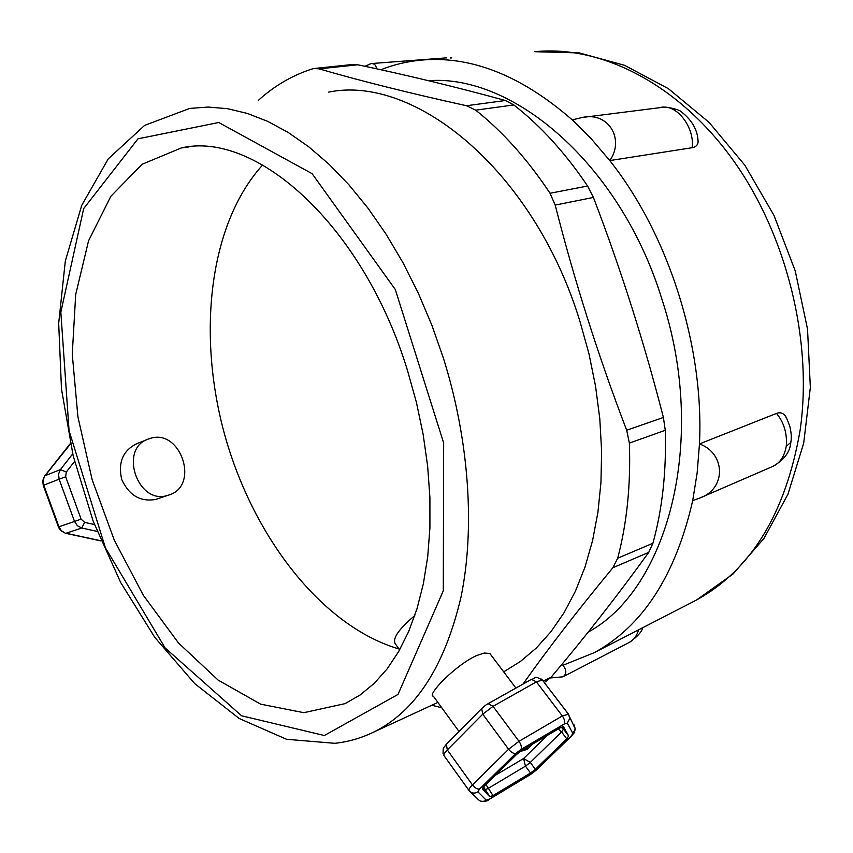 <?xml version="1.0" encoding="UTF-8"?>
<svg xmlns="http://www.w3.org/2000/svg" width="853" height="853" viewBox="0 0 853 853"><rect width="100%" height="100%" fill="white"/><g stroke="black" fill="none" stroke-linecap="round" stroke-linejoin="round"><path stroke-width="1.28" d="M262.703 164.928C208.505 224.552 196.83 335.965 225.288 436.917C253.938 537.827 322.018 626.305 399.076 649.016M407.531 370.575L416.392 402.285L423.131 434.316L427.652 466.207L429.912 497.512L429.923 527.794L427.716 556.668L423.365 583.761L416.989 608.765L408.715 631.423L398.714 651.5L387.155 668.859L374.232 683.36L360.147 694.96L345.102 703.629L303.828 712.681L260.613 704.151L218.091 680.065L178.448 642.927L143.379 595.373L114.259 540.088L92.145 479.706L77.911 416.829L72.26 354.155L75.704 294.466L88.573 240.77L110.869 196.265L142.131 164.256L181.273 147.964C255.623 130.381 363.165 225.075 407.531 370.575M157.133 498.962L155.939 499.368C140.617 502.193 129.208 495.572 121.712 479.493C117.853 462.305 122.981 450.32 137.098 443.549L147.26 439.54M399.662 649.826L395.856 644.58C391.591 639.483 397.903 629.813 414.782 615.567M459.021 731.49L433.388 696.219C426.127 695.707 455.363 665.009 476.71 655.52L484.269 653.035L489.846 653.473L491.232 655.307M483.576 786.903L484.685 789.654L489.771 796.691L482.403 789.11L484.152 786.306L516.555 754.478L521.716 750.512L560.464 727.673L563.417 726.617L568.674 735.99L563.46 729.112L561.562 731.97L566.755 738.837L568.674 735.99M566.755 738.837L535.375 769.289L530.289 762.433L525.448 766.154L530.523 773.021L535.375 769.289M530.523 773.021L493.002 795.582L485.954 784.536M489.771 796.691L493.002 795.582M558.32 728.931L561.562 731.97L530.289 762.433L523.603 758.53L525.448 766.154L487.927 788.567L484.792 789.718L482.862 787.756M562.17 726.809L563.46 729.112L561.178 727.268M532.762 743.997L527.346 749.318L520.106 751.557M527.346 749.318L526.248 747.836M380.854 69.754C393.126 64.86 406.039 61.693 419.58 60.286C469.854 55.114 520.746 74.989 572.256 119.889L591.492 139.05L609.778 160.577C668.677 234.714 704.226 346.617 699.471 443.933L697.146 472.935L692.689 500.69C675.523 575.551 642.704 626.219 594.242 652.673L562.937 665.287C566.776 670.213 566.787 674.051 562.98 676.813L550.473 677.954M588.207 632.084C667.803 589.135 708.438 439.785 661.757 298.699C620.494 164.778 513.581 74.062 428.515 80.704M149.168 438.794L149.147 438.794C117.853 447.804 137.717 506.309 168.297 495.188C200.69 486.509 180.42 426.788 149.168 438.794M328.672 92.103C414.803 74.318 533.775 170.717 579.848 321.037L588.879 353.398L595.554 386.153L599.808 418.866L601.61 451.077L600.96 482.382L597.91 512.376L592.547 540.706L585.009 567.064L575.434 591.172L563.993 612.806L550.899 631.785L536.345 648.003L520.533 661.374L503.696 671.865M431.821 705.239L441.779 707.766M314.267 68.496L319.107 68.848C359.401 80.63 408.534 92.924 466.506 105.729L475.707 110.176C502.758 131.682 527.527 159.383 550.036 193.258L555.196 205.072C574.485 281.127 598.316 356.181 626.688 430.243L629.365 443.102C630.836 484.856 626.934 523.23 617.679 558.225L612.859 567.757C576.767 611.537 546.826 650.295 523.049 684.053M314.139 68.507L311.963 69.008C292.046 75.512 274.176 85.961 258.363 100.366M314.885 68.432L352.14 64.54L357.823 64.785C407.307 75.171 456.494 87.081 505.381 100.505L513.805 104.93C540.717 125.924 565.315 152.954 587.589 186.029L593.411 197.427C620.931 269.399 644.26 342.746 663.399 417.458L665.276 430.296C666.492 471.208 662.376 508.857 652.918 543.254L648.749 552.349C617.561 595.565 585.009 637.202 551.07 677.282L545.163 681.931M376.44 68.794C376.141 65.212 374.382 63.474 371.151 63.57L364.967 66.31M451.791 57.887L450.469 57.983M638.566 629.845C636.999 635.506 634.003 639.654 629.557 642.277L629.514 642.298C637.404 636.669 641.808 631.806 642.714 627.712M609.778 160.577C624.769 139.689 608.861 111.285 582.013 117.522L572.256 119.889L591.492 139.05L609.778 160.577L692.114 147.718C695.664 147.1 697.669 145.234 698.127 142.12L697.722 138.058M698.117 142.12C697.882 130.562 692.391 120.55 681.664 112.084C679.446 109.003 662.429 105.921 660.979 107.521C676.941 103.533 694.939 127.971 692.114 147.708M786.946 418.908L784.824 415.251C782.564 412.799 779.791 412.18 776.507 413.417C784.024 422.512 787.276 433.463 786.263 446.279C784.461 456.302 780.068 462.966 773.106 466.271L773.01 466.314C784.174 459.874 790.102 451.919 790.806 442.462L791.03 440.83M699.471 443.933L697.146 472.935L692.689 500.69L699.588 498.109C726.841 488.769 725.445 453.124 699.471 443.933L776.507 413.417M536.708 769.758L530.662 774.417M531.195 773.916L489.462 799.037L486.221 800.157L477.883 791.808L479.621 789.004L515.788 753.455L520.97 749.478L564.217 724.005L567.298 723.099L572.875 733.495L570.945 736.342L536.025 770.195M570.945 736.342L571.595 735.915M486.221 800.157C482.99 802.161 480.132 801.756 477.648 798.93L470.611 792.064M479.621 789.004C477.339 789.377 474.95 788.012 472.477 784.931C469.587 787.852 468.436 789.718 469.054 790.55C471.613 793.45 474.556 793.866 477.883 791.808M468.937 790.379L444.05 755.705C443.379 754.798 444.466 752.879 447.303 749.947L446.386 744.264M520.97 749.478C521.876 747.367 521.215 744.637 518.997 741.31L508.612 749.265L472.477 784.931L447.303 749.947L482.745 714.185L493.034 706.327L488.108 703.672M481.668 708.566L482.745 714.185L508.612 749.265C511.15 752.367 513.549 753.764 515.788 753.455M567.298 723.099L569.793 718.386L568.503 714.185L562.33 715.955L518.997 741.31L493.034 706.327L536.409 681.867L542.337 680.012L568.386 714.025M531.43 679.34L536.409 681.867L562.33 715.955C564.547 719.207 565.176 721.894 564.217 724.005M542.529 680.14L541.388 679.073M573.834 726.095L574.026 724.826L575.285 728.91L572.875 733.495M547.104 735.542L523.603 758.53L495.358 775.292M594.242 652.673L696.581 599.968L733.047 573.994L764.011 538.339L787.948 494.228L803.675 443.272L810.35 387.465L807.524 329.141L795.231 270.902L773.991 215.414L744.808 165.162L709.056 122.352L668.379 88.669L624.545 65.308L579.422 52.939L534.938 51.702C599.808 45.038 676.29 82.496 731.32 157.624C786.178 232.741 813.09 340.155 800.135 430.179C785.72 513.271 751.194 569.868 696.581 599.968L690.461 603.124M65.372 533.242L61.256 530.513L58.964 526.802L58.686 527.623L60.627 530.513L65.404 533.264M84.66 522.377L81.078 519.093L74.531 521.45L77.367 525.725L81.696 528.007L84.66 522.377L94.448 524.552M100.953 540.781L66.054 533.253L81.696 528.007L97.114 531.387M74.531 521.45L58.964 526.802L43.78 485.165L59.113 479.183L74.531 521.45M58.43 526.973L43.268 485.4L43.215 480.154L44.527 476.219M81.078 519.093L65.67 476.816L66.31 472.018L60.403 469.598L58.548 474.097L59.113 479.183L65.67 476.816M69.424 444.658L70.404 443.645M72.718 453.892L60.403 469.598L45.07 475.707L70.468 443.933M66.31 472.018L74.552 461.441M370.277 733.708L373.593 732.151C415.571 711.466 444.701 666.428 461.004 597.057C475.142 528.615 469.31 440.66 443.432 358.239L431.789 324.993L418.215 292.974L402.925 262.607L386.121 234.255L368.059 208.249L348.984 184.877L329.151 164.352L308.818 146.865L288.25 132.503L267.682 121.361L247.338 113.428L227.442 108.683L208.175 107.052L189.697 108.427L144.615 125.402L108.235 158.914L81.739 205.306L65.297 261.135L58.686 323.319L61.491 389.064L73.177 455.811L93.116 521.034L120.604 582.364L154.798 637.383L194.708 683.605L239.139 718.471L286.555 739.284L334.813 743.315C348.173 741.886 361.107 738.165 373.593 732.151L437.898 702.424M652.918 543.254L617.679 558.225M629.365 443.102L665.276 430.296M612.859 567.757L648.749 552.349M551.07 677.282L543.148 681.067M324.343 735.521L241.57 715.774L165.109 647.907L105.367 547.711L69.072 430.712L60.84 312.166L83.679 208.59L137.994 138.815L218.741 122.512L312.123 173.681L395.302 289.498L443.656 442.974L443.293 590.82L397.999 694.438L324.343 735.521M663.399 417.458L626.688 430.243M555.196 205.072L593.411 197.427M587.589 186.029L550.036 193.258M475.707 110.176L513.805 104.93M505.381 100.505L466.506 105.729M319.107 68.848L357.823 64.785M786.263 446.279L790.806 442.462C791.712 438.378 791.392 433.047 789.857 426.468C787.351 419.484 785.666 415.752 784.813 415.262M181.273 147.964L188.726 146.94M515.894 688.062L489.846 653.473M480.612 801.127C484.621 801.788 487.426 801.244 489.025 799.485L530.747 774.375L536.526 769.928L571.425 736.086C576.052 730.093 573.44 735.307 575.285 728.889L568.194 713.897L542.348 680.022C533.093 674.947 536.91 678.423 531.504 679.308M446.162 744.488C442.6 749.712 443.443 745.682 443.027 753.359M488.065 703.693C485.73 705.367 487.468 703.437 481.71 708.534M446.418 744.232L481.465 708.779M488.183 703.629L531.387 679.372M489.878 796.766L483.566 786.914M156.046 499.336L168.297 495.188M65.638 533.306L101.017 540.941M70.383 443.56L69.679 444.328M43.258 485.378L42.746 480.602L44.537 476.187M69.434 444.637L44.782 475.878M544.171 682.4L545.557 681.739M446.546 57.865L371.151 63.57M629.557 642.266L562.98 676.813M660.936 107.531L582.013 117.511M773.106 466.271L699.588 498.109"/></g></svg>
